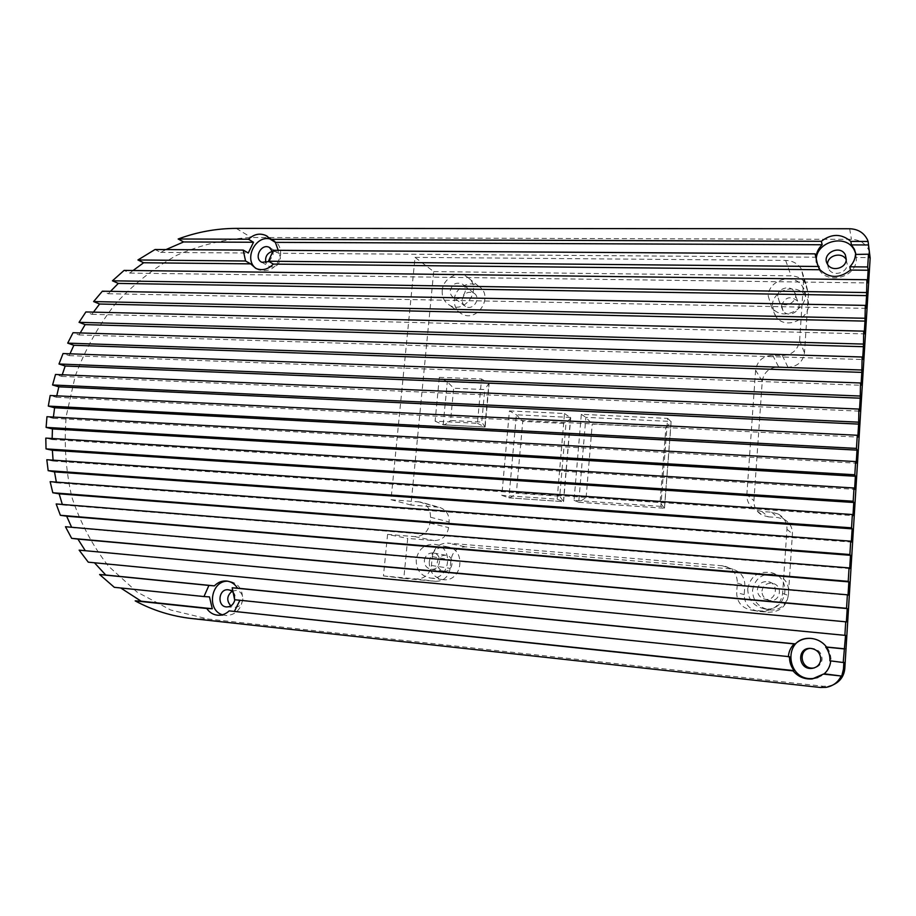 <?xml version="1.0" encoding="UTF-8"?>
<svg xmlns="http://www.w3.org/2000/svg" width="916" height="916" viewBox="0 0 916 916"><rect width="100%" height="100%" fill="white"/><g stroke="black" fill="none" stroke-linecap="round" stroke-linejoin="round"><path stroke-width="0.69" stroke-dasharray="4.58 3.44" d="M660.837 506.365L574.057 500.354L581.317 414.307L667.638 418.394L660.837 506.365L664.478 508.254L660.07 502.552L665.863 427.761L592.228 424.097L586.114 497.502L660.07 502.552M574.057 500.354L578.855 502.289L586.114 497.502M667.638 418.394L671.165 421.818L665.863 427.761M733.281 569.386L722.403 565.802L733.281 569.386C740.952 572.053 744.811 577.401 744.845 585.438L744.204 594.61C744.387 603.575 748.956 609.14 757.887 611.27L750.914 609.999C741.605 607.766 736.865 601.972 736.67 592.618L744.204 594.61M730.476 568.893L465.706 546.852C457.473 547.024 452.561 551.375 450.958 559.882L450.157 568.378C448.531 576.908 443.642 581.225 435.478 581.339L403.807 578.397L407.712 538.425L434.001 540.589C442.119 540.394 446.997 536.066 448.611 527.593L449.149 521.971C449.298 514.391 445.989 509.491 439.222 507.269L420.238 501.991C427.234 504.292 430.646 509.376 430.474 517.242L429.913 523.093C428.219 531.898 423.169 536.41 414.765 536.616L387.571 534.394L407.712 538.425M410.963 505.025L391.006 499.701L415.028 257.373L433.715 271.594L410.963 505.025L439.222 507.269M433.715 271.594L791.069 275.842C797.515 276.094 802.473 278.75 805.92 283.811L808.427 293.704L804.488 352.878C802.931 361.866 797.412 366.652 787.943 367.236L778.657 366.927C769.268 367.499 763.795 372.251 762.249 381.182L753.902 500.674C753.753 507.166 756.593 512.033 762.421 515.25L755.689 509.857C749.632 506.502 746.677 501.441 746.838 494.663L753.902 500.674M768.364 516.853L777.73 517.517L784.039 519.292L778.222 514.036L771.65 512.193L761.883 511.517L768.364 516.853L762.421 515.25M784.039 519.292C789.752 522.578 792.546 527.444 792.42 533.902L788.321 595.434C786.409 606.587 779.676 612.186 768.135 612.243L757.887 611.27M747.742 588.759C747.937 599.419 753.341 606.06 763.955 608.716C786.26 613.228 793.68 578.214 771.627 572.729C758.379 570.634 750.41 575.981 747.742 588.759M416.207 559.687C416.127 569.763 420.719 575.855 429.993 577.962C449.745 581.248 454.84 546.978 435.054 544.367C424.692 543.783 418.417 548.89 416.207 559.687M509.422 410.895L564.496 413.505L557.146 499.186L501.808 495.361L509.422 410.895L516.372 414.799L522.738 421.394L516.338 493.197L559.756 496.163L565.974 423.547L522.738 421.394M768.203 295.971L771.615 307.204C784.004 324.779 815.103 304.204 802.53 286.559C794.206 272.292 768.501 279.483 768.203 295.971M439.325 377.335L481.541 378.995L477.431 423.318L435.111 421.165L439.325 377.335L447.294 381.709L453.649 388.235L450.592 420.501L481.747 422.081L484.759 389.552L453.649 388.235M442.21 290.509C441.833 296.899 444.18 301.73 449.252 305.017C465.317 315.47 483.602 286.731 467.091 276.918C457.851 270.323 442.92 278.544 442.21 290.509M581.317 414.307L585.874 417.353L592.228 424.097M725.312 566.317C733.304 569.099 737.311 574.675 737.346 583.045L736.67 592.618M722.403 565.802L447.558 543.096L465.706 546.852M387.571 534.394L383.449 575.924L416.207 578.969C424.658 578.855 429.73 574.355 431.436 565.493L432.272 556.653C433.955 547.802 439.05 543.28 447.558 543.096M778.222 514.036C784.165 517.46 787.073 522.532 786.947 529.265L782.63 593.453C780.627 605.098 773.608 610.949 761.585 611.006L750.914 609.999M383.449 575.924L403.807 578.397M761.883 511.517L755.689 509.857M415.028 257.373L785.665 260.407C792.386 260.648 797.538 263.396 801.134 268.651L803.744 278.933L799.611 340.569C797.985 349.935 792.237 354.939 782.367 355.568L772.703 355.271C762.913 355.9 757.223 360.87 755.608 370.167L746.838 494.663M391.006 499.701L420.238 501.991M752.551 590.225C755.15 577.801 762.891 572.615 775.783 574.653C797.229 580 790.027 614.018 768.341 609.621C758.013 607.045 752.757 600.575 752.551 590.225M429.26 561.794C431.39 551.283 437.527 546.302 447.649 546.875C466.977 549.44 462.042 582.805 442.749 579.599C433.68 577.549 429.18 571.607 429.26 561.794M564.496 413.505L570.714 417.914L565.974 423.547M557.146 499.186L563.5 501.659L559.756 496.163M501.808 495.361L509.056 497.869C510.487 497.697 512.914 496.14 516.338 493.197M772.348 305.463C772.635 289.41 797.653 282.471 805.748 296.372C817.988 313.57 787.737 333.527 775.669 316.398L772.348 305.463M481.541 378.995L488.892 383.403L484.759 389.552M477.431 423.318L485.033 427.051L481.747 422.081M435.111 421.165L443.436 424.887C445.016 424.738 447.409 423.284 450.592 420.501M454.325 299.406C455 287.739 469.587 279.758 478.621 286.216C494.777 295.822 476.938 323.806 461.217 313.581C456.26 310.364 453.958 305.635 454.325 299.406M833.446 684.699L828.488 686.13L823.095 686.233L208.298 619.044L170.697 609.999L136.885 591.942L108.397 566.077C92.379 545.478 80.184 522.441 71.814 496.976C65.792 470.652 63.925 443.756 66.204 416.299L75.215 376.11C84.89 350.187 98.046 326.359 114.683 304.662C133.038 284.613 153.762 268.136 176.834 255.255C200.867 244.755 225.691 238.836 251.305 237.496L851.433 239.339C859.586 239.694 865.368 243.278 868.769 250.091L869.364 251.648M810.11 648.368L811.759 648.265C818.297 649.123 821.744 652.764 822.087 659.211C821.503 663.871 818.893 666.768 814.267 667.913M231.977 591.312L236.042 590.362C240.645 591.255 242.889 594.335 242.797 599.602C241.835 604.537 239.122 607.102 234.656 607.319L230.832 605.877M846.247 259.789L847.208 264.312C847.094 273.38 832.564 276.895 828.591 268.88L827.503 264.197M272.682 251.224L276.724 251.877C279.334 253.4 280.525 255.85 280.296 259.217C278.544 265.606 274.846 268.033 269.178 266.499L265.949 262.858M761.94 591.049C763.131 585.175 766.772 582.645 772.875 583.435C783.684 585.782 780.054 602.9 769.268 600.369C764.459 599.018 762.02 595.915 761.94 591.049M437.241 562.493C438.249 557.455 441.18 555.039 446.023 555.256C455.515 556.401 453.088 572.775 443.653 571.08C439.337 570.05 437.195 567.187 437.241 562.493M781.577 305.635C784.989 297.002 790.336 295.49 797.618 301.101C803.824 309.448 788.882 319.352 783.077 310.787L781.577 305.635M462.191 299.555C464.057 293.086 467.95 290.945 473.858 293.131C481.816 297.734 473.091 311.44 465.454 306.356C463.107 304.799 462.019 302.532 462.191 299.555M209.478 596.9L120.706 587.969M120.362 587.717L114.317 587.316M845.548 635.383L88.268 562.172M85.302 550.722L79.142 550.138M71.608 527.261L65.471 526.734M62.334 504.453L56.174 503.96M56.345 482.125L56.494 482.824L50.151 481.667M53.071 460.164L53.151 461.046L46.808 459.729M52.143 438.489L52.132 439.565L45.8 438.1M53.391 417.066L53.265 418.326L46.956 416.711M56.758 395.838L56.46 397.281L50.174 395.506M62.242 374.759L61.738 376.396L55.51 374.472M69.982 353.805L69.215 355.626L63.044 353.553M80.242 332.943L79.131 334.947L73.028 332.726M93.466 312.138L91.909 314.325L85.886 311.944M110.504 291.334L108.317 293.727L102.397 291.185M133.095 270.506L129.889 273.094L124.107 270.403M165.991 249.587L160.609 252.381L155.022 249.518M234.874 599.751L234.702 595.618M269.086 261.575L273.094 254.911L273.002 252.415M757.395 589.606C758.62 583.561 762.364 580.95 768.638 581.763C779.745 584.179 776.001 601.801 764.917 599.19C759.982 597.805 757.475 594.61 757.395 589.606M424.371 560.397C425.425 555.233 428.425 552.76 433.382 552.978C443.092 554.146 440.585 570.943 430.932 569.214C426.512 568.16 424.326 565.218 424.371 560.397M777.684 296.131C777.821 288.231 790.061 284.704 794.172 291.437C800.55 299.99 785.184 310.215 779.23 301.41L777.684 296.131M450.26 290.635C452.183 284.006 456.168 281.796 462.214 284.029C470.332 288.735 461.389 302.795 453.592 297.608C451.187 296.017 450.077 293.692 450.26 290.635M85.36 550.814L846.373 621.964M71.757 527.57L848.033 595.217M62.506 504.968L849.682 568.584M56.494 482.824L851.319 542.066M53.151 461.046L852.956 515.662M52.132 439.565L854.582 489.362M53.265 418.326L856.208 463.175M56.46 397.281L857.823 437.104M61.738 376.396L859.426 411.135M69.215 355.626L861.029 385.27M79.131 334.947L862.62 359.519M91.909 314.325L864.2 333.882M108.317 293.727L865.78 308.349M129.889 273.094L867.36 282.918M160.609 252.381L248.27 253.022M843.876 662.302L830.652 661.215M855.899 254.11L856.071 257.499L868.929 257.591M855.521 254.11L856.071 257.499M829.873 661.134L830.675 660.94M817.805 677.531C825.751 674.554 830.182 668.886 831.098 660.516C830.503 647.875 823.816 640.502 811.049 638.395L809.962 638.36M222.393 614.785L226.275 615.552C235.24 615.037 240.679 609.827 242.603 599.911C242.797 589.332 238.297 583.103 229.114 581.236L227.763 581.191M816.488 262.32L818.79 269.121C827.079 284.979 856.094 277.685 856.323 259.48L855.83 254.11M256.377 268.651L258.255 269.773C269.647 272.773 277.101 267.838 280.594 254.969C281.063 248.225 278.704 243.301 273.518 240.198L270.186 238.984M234.622 599.728L239.912 600.266M278.246 250.32L278.212 253.24L815.996 257.201M273.334 250.286L278.212 253.24M789.535 656.703L239.935 600.037M578.74 502.266L664.421 508.231L671.107 421.463L585.874 417.353L578.74 502.266M737.346 583.045L744.845 585.438M432.272 556.653L450.958 559.882M751.784 610.102L758.723 611.373M431.436 565.493L450.157 568.378M761.585 611.006L768.135 612.243M416.207 578.969L435.478 581.339M782.63 593.453L788.321 595.434M786.947 529.265L792.42 533.902M771.65 512.193L777.73 517.517M414.765 536.616L434.001 540.589M429.913 523.093L448.611 527.593M430.474 517.242L449.149 521.971M755.608 370.167L762.249 381.182M418.154 501.659L437.207 506.96M772.703 355.271L778.657 366.927M782.367 355.568L787.943 367.236M799.611 340.569L804.488 352.878M785.665 260.407L791.069 275.842M803.744 278.933L808.427 293.704M570.588 417.421L516.372 414.799L508.93 497.846L563.409 501.636L570.588 417.421M488.892 383.403L447.294 381.709L443.172 424.829L484.873 426.993L488.892 383.403M236.236 228.393L251.305 237.496M191.742 618.54L208.298 619.044M820.484 687.481L823.095 686.233M849.659 228.748L851.433 239.339M578.855 502.289L664.478 508.254M664.501 508.174L671.165 421.818M805.92 283.811L801.134 268.651M775.783 574.653L771.627 572.729M768.341 609.621L763.955 608.716M447.649 546.875L435.054 544.367M442.749 579.599L429.993 577.962M805.748 296.372L802.53 286.559M775.669 316.398L771.615 307.204M478.621 286.216L467.091 276.918M461.217 313.581L449.252 305.017M563.592 501.521L570.714 417.914M509.056 497.869L563.5 501.659M485.137 426.902L489.087 384.067M443.436 424.887L485.033 427.051M828.488 686.13L826.014 687.366M868.769 250.091L867.441 239.729M810.317 648.368L811.759 648.265M226.733 606.93L234.656 607.319M228.153 589.778L236.042 590.362M827.411 264.048L828.591 268.88M261.861 262.285L269.178 266.499M270.197 247.915L276.724 251.877M772.875 583.435L768.638 581.763M769.268 600.369L764.917 599.19M446.023 555.256L433.382 552.978M443.653 571.08L430.932 569.214M797.618 301.101L794.172 291.437M783.077 310.787L779.23 301.41M473.858 293.131L462.214 284.029M465.454 306.356L453.592 297.608M218.409 615.266L226.275 615.552M226.458 581.007L229.114 581.236M817.484 264.243L818.79 269.121M255.77 268.377L258.255 269.773M267.598 236.523L273.518 240.198"/><path stroke-width="1.37" d="M869.364 251.648L870.166 257.991L844.804 668.543C844.06 676.042 840.281 681.424 833.446 684.699M814.267 667.913L813.065 668.062C800.653 669.344 797.722 649.616 810.11 648.368M230.832 605.877C226.401 600.724 226.779 595.869 231.977 591.312M827.503 264.197C827.549 255.037 842.377 251.499 846.247 259.789M265.949 262.858C264.747 256.949 266.991 253.068 272.682 251.224M120.706 587.969L141.144 601.194L135.202 600.885L206.764 608.499C209.615 612.667 213.417 614.911 218.157 615.254C222.267 615.369 225.943 613.915 229.16 610.88L793.038 670.878C798.134 676.81 804.546 679.489 812.274 678.928L823.37 674.107L841.151 675.997C838.117 682.305 833.068 686.095 826.014 687.366L820.484 687.481L191.742 618.54C171.578 616.25 152.732 610.365 135.202 600.885M114.317 587.316L99.626 574.527L208.917 585.438L203.97 596.556L114.317 587.316M94.463 562.779L105.752 575.019L99.626 574.527M844.884 635.338L88.268 562.172L79.142 550.138L845.72 621.804L844.884 635.338L845.548 635.383L843.201 662.508L843.876 662.302L843.464 669.058L844.804 668.543M845.72 621.804L846.373 621.964L847.208 608.579L77.917 539.1L85.302 550.722M77.917 539.1L71.654 538.345L65.471 526.734L847.392 594.805L846.556 608.293L847.208 608.579M847.392 594.805L848.033 595.217L848.857 581.889L66.673 516.2L71.608 527.261M66.673 516.2L60.364 515.273L56.174 503.96L849.052 567.931L848.227 581.351L848.857 581.889M849.052 567.931L849.682 568.584L850.506 555.314L59.139 493.839L62.334 504.453M59.139 493.839L52.807 492.762L50.151 481.667L850.712 541.173L849.888 554.535L850.506 555.314M850.712 541.173L851.319 542.066L852.143 528.853L54.513 471.9L56.345 482.125M54.513 471.9L48.17 470.652L46.808 459.729L852.361 514.529L851.537 527.834L852.143 528.853M852.361 514.529L852.956 515.662L853.769 502.495L52.372 450.283L53.071 460.164M52.372 450.283L46.029 448.886L45.8 438.1L854.01 487.999L853.185 501.247L853.769 502.495M854.01 487.999L854.582 489.362L855.395 476.251L52.441 428.928L52.143 438.489M52.441 428.928L46.109 427.383L46.956 416.711L855.636 461.572L854.823 474.774L855.395 476.251M855.636 461.572L856.208 463.175L857.01 450.122L54.605 407.78L53.391 417.066M54.605 407.78L48.308 406.086L50.174 395.506L857.273 435.272L856.46 448.405L857.01 450.122M857.273 435.272L857.823 437.104L858.624 424.097L58.83 386.815L56.758 395.838M58.83 386.815L52.578 384.972L55.51 374.472L858.887 409.074L858.624 424.097M858.887 409.074L859.426 411.135L860.227 398.185L65.196 365.999L62.242 374.759M65.196 365.999L58.99 363.995L63.044 353.553L860.513 382.991L860.227 398.185M860.513 382.991L861.029 385.27L861.819 372.388L73.853 345.275L69.982 353.805M73.853 345.275L67.704 343.134L73.028 332.726L862.116 357.011L861.819 372.388M862.116 357.011L862.62 359.519L863.41 346.695L85.131 324.63L80.242 332.943M85.131 324.63L79.062 322.329L85.886 311.944L863.719 331.145L863.41 346.695M863.719 331.145L864.2 333.882L864.99 321.104L99.592 304.02L93.466 312.138M99.592 304.02L93.615 301.57L102.397 291.185L865.311 305.383L864.99 321.104M865.311 305.383L865.78 308.349L866.57 295.616L118.301 283.41L110.504 291.334M118.301 283.41L112.45 280.8L124.107 270.403L866.902 279.735L866.57 295.616M866.902 279.735L867.36 282.918L868.139 270.243L850.426 270.06C839.628 278.636 829.472 278.521 819.935 269.739L273.392 264.094C267.93 269.522 262.056 270.953 255.77 268.377L250.629 263.854L143.629 262.755L133.095 270.506M143.629 262.755L137.938 259.972L155.022 249.518L243.209 250.091L245.568 261.003L137.938 259.972M243.209 250.091L248.27 253.022L253.503 242.259L183.612 241.95L165.991 249.587M183.612 241.95L178.162 238.996C197.1 231.977 216.451 228.45 236.236 228.393L849.659 228.748C858.029 229.08 863.96 232.744 867.441 239.729L868.105 241.458L850.827 241.4C841.438 233.477 831.602 233.443 821.331 241.297L270.46 239.328L266.167 235.641C259.972 232.836 254.076 234.038 248.476 239.248L178.162 238.996M830.652 661.215C830.114 666.241 827.972 670.443 824.228 673.81L841.151 675.997M841.85 675.676L843.464 669.058M868.482 254.201L867.692 266.957L849.819 266.785C853.254 263.224 855.143 259.102 855.498 254.43L868.482 254.201L868.929 257.591L869.318 251.282L868.105 241.458M867.692 266.957L868.139 270.243M820.782 659.451C820.438 652.925 816.946 649.226 810.317 648.368C796.577 647.646 797.996 669.733 811.645 668.428C816.992 667.684 820.038 664.695 820.782 659.451M234.702 595.618C233.603 592.148 231.416 590.202 228.153 589.778C218.329 588.61 216.806 606.77 226.733 606.93C230.981 606.781 233.695 604.388 234.874 599.751M846.281 259.4L845.365 254.946C840.235 243.885 820.999 253.698 827.411 264.048C831.442 272.166 846.155 268.583 846.281 259.4M273.002 252.415L269.499 247.492C261.323 242.797 253.263 258.438 261.861 262.285L269.086 261.575M141.144 601.194L212.272 608.751L209.478 596.9L203.97 596.556M206.764 608.499L212.272 608.751M105.752 575.019L214.39 585.874C217.848 582.336 221.867 580.71 226.458 581.007C231.13 581.534 234.828 583.916 237.53 588.175L795.306 643.891C799.519 639.963 804.603 638.12 810.568 638.383C817.118 638.933 822.442 641.818 826.553 647.017L844.712 648.826M208.917 585.438L214.39 585.874M846.556 608.293L71.654 538.345M848.227 581.351L60.364 515.273M849.888 554.535L52.807 492.762M851.537 527.834L48.17 470.652M853.185 501.247L46.029 448.886M854.823 474.774L46.109 427.383M856.46 448.405L48.308 406.086M858.086 422.15L52.578 384.972M859.7 396.01L58.99 363.995M861.315 369.984L67.704 343.134M862.918 344.061L79.062 322.329M864.521 318.253L93.615 301.57M866.112 292.548L112.45 280.8M245.568 261.003L250.629 263.854M248.476 239.248L253.503 242.259M823.37 674.107L824.228 673.81M868.54 244.961L851.411 244.893L854.399 249.232L855.899 254.11M850.827 241.4L851.411 244.893M849.819 266.785L850.426 270.06M843.201 662.508L829.896 660.791C830.148 655.799 828.751 651.219 825.717 647.074L844.037 648.906M825.717 647.074L826.553 647.017M809.962 638.36C782.058 637.204 786.1 682.145 813.717 678.413L817.805 677.531M227.763 581.191C211.001 580.515 206.237 609.999 222.393 614.785M855.83 254.11L854.674 250.938C846.659 232.011 813.076 242.225 816.488 262.32M270.186 238.984C255.06 234.874 243.255 260.236 256.377 268.651M793.038 670.878L794.161 670.615C790.897 666.459 789.352 661.821 789.535 656.703L234.622 599.728L232.195 587.774L237.53 588.175M232.195 587.774L794.195 643.925C790.634 647.475 788.687 651.791 788.367 656.852M794.195 643.925L795.306 643.891M229.16 610.88L794.161 670.615M239.912 600.266L234.53 611.121M819.076 266.487L268.48 261.22L273.334 250.286L815.091 253.846L817.484 264.243L819.935 269.739M815.091 253.846L815.996 257.201C816.465 252.427 818.526 248.282 822.179 244.755L275.35 242.362L278.246 250.32M821.331 241.297L822.179 244.755M268.48 261.22L273.392 264.094M270.46 239.328L275.35 242.362M869.318 251.282L870.166 257.991M811.645 668.428L813.065 668.062M845.365 254.946L846.258 259.652M269.499 247.492L270.197 247.915M812.274 678.928L813.717 678.413M854.399 249.232L854.674 250.938M266.167 235.641L267.598 236.523"/></g></svg>
